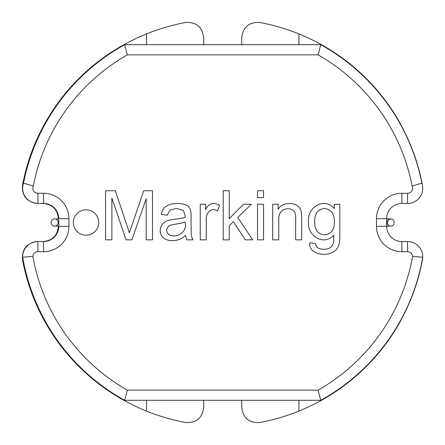 <?xml version="1.0" encoding="UTF-8"?>
<svg xmlns="http://www.w3.org/2000/svg" width="445" height="445" viewBox="0 0 445 445"><rect width="100%" height="100%" fill="white"/><g stroke="black" fill="none" stroke-linecap="round" stroke-linejoin="round"><path stroke-width="0.67" d="M339.847 204.255L339.847 234.993C339.852 240.545 339.285 244.477 338.15 246.791C333.049 258.256 307.973 256.331 309.759 242.77L315.605 243.554C315.855 250.446 326.391 250.262 330.307 247.637C334.251 243.866 333.678 241.896 333.833 235.16C323.126 246.58 306.905 235.221 308.519 221.86C306.633 207.587 324.466 196.495 334.356 208.599L334.356 204.255L339.847 204.255L339.847 234.993C339.852 240.545 339.285 244.477 338.15 246.791C333.049 258.256 307.973 256.331 309.759 242.77L315.605 243.554C315.855 250.446 326.391 250.262 330.307 247.637C334.251 243.866 333.678 241.896 333.833 235.16C323.126 246.58 306.905 235.221 308.519 221.86C306.633 207.587 324.466 196.495 334.356 208.599L334.356 204.255L339.847 204.255M278.136 209.317C282.569 200.806 299.78 201.49 301.332 212.126C302.022 220.82 301.493 230.949 301.654 239.833L295.647 239.833L295.647 218.206C296.097 212.298 293.628 209.128 288.232 208.699C281.629 208.966 278.47 212.877 278.754 220.425L278.754 239.833L272.713 239.833L272.713 204.255L278.136 204.255L278.136 209.317C282.569 200.806 299.78 201.49 301.332 212.126C302.022 220.82 301.493 230.949 301.654 239.833L295.647 239.833L295.647 218.206C296.097 212.298 293.628 209.128 288.232 208.699C281.629 208.966 278.47 212.877 278.754 220.425L278.754 239.833L272.713 239.833L272.713 204.255L278.136 204.255L278.136 209.317M263.535 204.255L263.535 239.833L257.522 239.833L257.522 204.255L263.535 204.255L263.535 239.833L257.522 239.833L257.522 204.255L263.535 204.255M263.535 190.733L263.535 197.624L257.522 197.624L257.522 190.733L263.535 190.733L263.535 197.624L257.522 197.624L257.522 190.733L263.535 190.733M229.231 225.749L229.231 239.833L223.218 239.833L223.218 190.733L229.231 190.733L229.231 218.662L243.51 204.255L251.314 204.255L237.725 217.483L252.721 239.833L245.273 239.833L233.414 221.666L229.231 225.749L229.231 239.833L223.218 239.833L223.218 190.733L229.231 190.733L229.231 218.662L243.51 204.255L251.314 204.255L237.725 217.483L252.721 239.833L245.273 239.833L233.414 221.666L229.231 225.749M217.471 210.986C210.162 206.274 205.317 214.618 206.263 221.21L206.263 239.833L200.256 239.833L200.256 204.255L205.646 204.255L205.646 209.645C208.733 203.243 213.394 201.83 219.624 205.401L217.471 210.986C210.162 206.274 205.317 214.618 206.263 221.21L206.263 239.833L200.256 239.833L200.256 204.255L205.646 204.255L205.646 209.645C208.733 203.243 213.394 201.83 219.624 205.401L217.471 210.986M185.487 235.422C178.017 243.32 160.089 242.742 160.172 230.454C160.69 224.981 163.599 221.582 168.894 220.264C172.905 219.318 182.567 218.495 185.098 217.288L185.131 215.686L183.429 210.496L176.504 208.438L170.201 209.94L167.159 215.23L161.246 214.446C162.052 209.612 164.711 206.374 169.217 204.744C176.748 202.069 187.173 203.966 188.886 207.259C191.901 209.806 190.894 218.651 191.072 224.964C191.406 233.725 190.46 234.437 192.902 239.833L186.728 239.833L185.487 235.422C178.017 243.32 160.089 242.742 160.172 230.454C160.69 224.981 163.599 221.582 168.894 220.264C172.905 219.318 182.567 218.495 185.098 217.288L185.131 215.686L183.429 210.496L176.504 208.438L170.201 209.94L167.159 215.23L161.246 214.446C162.052 209.612 164.711 206.374 169.217 204.744C176.748 202.069 187.173 203.966 188.886 207.259C191.901 209.806 190.894 218.651 191.072 224.964C191.406 233.725 190.46 234.437 192.902 239.833L186.728 239.833L185.487 235.422M168.466 234.343C176.064 239.382 188.224 231.94 184.964 221.96C182.522 223.435 173.366 224.163 169.84 225.459C166.146 227.951 165.69 230.916 168.466 234.343C176.064 239.382 188.224 231.94 184.964 221.96C182.522 223.435 173.366 224.163 169.84 225.459C166.146 227.951 165.69 230.916 168.466 234.343M115.35 190.733L129.362 232.741L143.741 190.733L152.49 190.733L152.49 239.833L146.188 239.833L146.188 198.704L131.915 239.833L126.063 239.833L111.884 198.081L111.884 239.833L105.582 239.833L105.582 190.733L115.35 190.733L129.362 232.741L143.741 190.733L152.49 190.733L152.49 239.833L146.188 239.833L146.188 198.704L131.915 239.833L126.063 239.833L111.884 198.081L111.884 239.833L105.582 239.833L105.582 190.733L115.35 190.733M34.343 146.299L33.898 146.299A203.198 203.198 0 0 1 123.894 44.7L124.339 44.7A203.198 203.198 0 0 0 22.929 185.432A203.198 203.198 0 0 1 124.339 44.7L124.683 44.7A203.031 203.031 0 0 0 23.529 183.173L33.319 186.032A5.079 5.079 0 0 0 37.908 193.291L43.543 193.291A25.398 25.398 0 0 1 68.942 218.69L68.942 226.31A25.398 25.398 0 0 1 43.543 251.709L37.908 251.709A5.079 5.079 0 0 0 32.847 256.403A192.874 192.874 0 0 0 127.337 390.137L318.092 390.137A192.874 192.874 0 0 0 412.582 256.403A5.079 5.079 0 0 0 407.514 251.709L401.885 251.709L401.885 241.552L407.514 241.552A15.241 15.241 0 0 1 422.5 259.569A203.198 203.198 0 0 1 321.084 400.3L320.745 400.3A203.031 203.031 0 0 0 422.75 257.243A15.241 15.241 0 0 0 407.514 241.552L401.885 241.552A15.241 15.241 0 0 1 386.644 226.31A15.241 15.241 0 0 0 401.885 241.552L401.885 251.709A25.398 25.398 0 0 1 376.487 226.31L376.487 218.69L386.644 218.69L386.644 226.31L386.644 218.69A15.241 15.241 0 0 1 401.885 203.448A15.241 15.241 0 0 0 386.644 218.69L376.487 218.69A25.398 25.398 0 0 1 401.885 193.291L407.514 193.291A5.079 5.079 0 0 0 412.103 186.032A192.874 192.874 0 0 0 318.092 54.863L127.337 54.863A192.874 192.874 0 0 0 33.319 186.032A5.079 5.079 0 0 0 37.908 193.291L43.543 193.291A25.398 25.398 0 0 1 68.942 218.69L68.942 226.31A25.398 25.398 0 0 1 43.543 251.709L37.908 251.709A5.079 5.079 0 0 0 32.847 256.403L22.678 257.243A203.031 203.031 0 0 0 124.683 400.3L124.339 400.3A203.198 203.198 0 0 1 22.929 259.569A15.241 15.241 0 0 1 22.678 257.243A203.031 203.031 0 0 0 124.683 400.3L123.894 400.3A203.198 203.198 0 0 1 33.898 298.701L34.343 298.701M124.339 44.7L124.683 44.7A203.031 203.031 0 0 0 23.529 183.173A15.241 15.241 0 0 0 37.908 203.448L37.463 203.448C26.911 202.063 21.916 196.056 22.478 185.432C24.981 172.004 28.786 158.965 33.898 146.299M98.723 222.5A12.699 12.699 0 0 1 79.672 233.497A12.699 12.699 0 0 1 79.672 211.503A12.699 12.699 0 0 1 98.723 222.5A12.699 12.699 0 0 1 79.672 233.497A12.699 12.699 0 0 1 79.672 211.503A12.699 12.699 0 0 1 98.723 222.5M314.726 221.438C314.37 229.559 317.641 234.042 324.527 234.899C331.414 233.975 334.69 229.553 334.356 221.632C334.49 213.761 331.18 209.361 324.427 208.438C317.763 209.367 314.526 213.7 314.726 221.438C314.37 229.559 317.641 234.042 324.527 234.899C331.414 233.975 334.69 229.553 334.356 221.632C334.49 213.761 331.18 209.361 324.427 208.438C317.763 209.367 314.526 213.7 314.726 221.438M33.898 298.701C28.786 286.035 24.981 272.996 22.478 259.569C21.916 248.944 26.911 242.937 37.463 241.552L37.908 241.552A15.241 15.241 0 0 0 22.678 257.243L32.847 256.403A192.874 192.874 0 0 0 127.337 390.137L124.683 400.3L320.745 400.3L318.092 390.137L320.745 400.3A203.031 203.031 0 0 0 422.75 257.243L412.582 256.403L422.75 257.243A15.241 15.241 0 0 1 422.5 259.569A203.198 203.198 0 0 1 321.084 400.3L124.683 400.3L127.337 390.137L318.092 390.137A192.874 192.874 0 0 0 412.582 256.403A5.079 5.079 0 0 0 407.514 251.709L401.885 251.709A25.398 25.398 0 0 1 376.487 226.31L376.487 218.69A25.398 25.398 0 0 1 401.885 193.291L407.514 193.291A5.079 5.079 0 0 0 412.103 186.032L421.899 183.173A203.031 203.031 0 0 0 320.745 44.7L321.084 44.7A203.198 203.198 0 0 1 422.5 185.432A203.198 203.198 0 0 0 321.084 44.7L124.683 44.7L127.337 54.863A192.874 192.874 0 0 0 33.319 186.032L23.529 183.173A15.241 15.241 0 0 0 37.908 203.448L37.908 193.291L37.908 203.448L43.543 203.448L37.908 203.448M37.908 241.552L37.908 251.709L37.908 241.552L43.543 241.552A15.241 15.241 0 0 0 58.779 226.31L58.779 218.69A15.241 15.241 0 0 0 43.543 203.448L43.543 193.291L43.543 203.448A15.241 15.241 0 0 1 58.779 218.69L68.942 218.69L58.779 218.69L58.779 226.31L68.942 226.31L58.779 226.31A15.241 15.241 0 0 1 43.543 241.552L43.543 251.709L43.543 241.552L37.908 241.552A15.241 15.241 0 0 0 22.929 259.569A203.198 203.198 0 0 0 124.339 400.3M407.514 203.448A15.241 15.241 0 0 0 421.899 183.173A203.031 203.031 0 0 0 320.745 44.7L318.092 54.863L127.337 54.863L124.683 44.7L320.745 44.7L318.092 54.863A192.874 192.874 0 0 1 412.103 186.032L421.899 183.173A15.241 15.241 0 0 1 407.514 203.448L401.885 203.448L407.514 203.448L407.514 193.291L407.514 203.448M54.663 226.054C50.068 226.294 50.068 218.701 54.663 218.946C59.257 218.706 59.257 226.294 54.663 226.054L54.663 226.054C50.068 226.294 50.068 218.701 54.663 218.946C59.257 218.706 59.257 226.294 54.663 226.054L58.779 226.054L54.663 226.054M390.76 218.946L388.229 219.952L390.76 218.946M388.224 219.958L387.156 222.439L388.224 219.958M387.156 222.478L388.162 224.981L387.156 222.478M390.721 226.054C395.305 226.288 395.305 218.701 390.704 218.946C386.149 218.706 386.093 226.232 390.66 226.054C386.093 226.232 386.149 218.706 390.704 218.946C395.305 218.701 395.305 226.288 390.721 226.054L386.644 226.054L390.721 226.054M58.406 218.946L58.406 218.69C57.488 209.45 52.41 204.372 43.171 203.448M43.171 241.552C52.41 240.628 57.488 235.55 58.406 226.31L58.406 226.054M146.516 44.7L146.516 33.909A203.198 203.198 0 0 0 44.917 123.905L44.917 124.127M203.738 44.7L203.665 37.475C202.28 26.922 196.273 21.927 185.643 22.489C172.221 24.992 159.177 28.797 146.516 33.909M400.511 124.127L400.511 123.905A203.198 203.198 0 0 0 298.912 33.909C286.252 28.797 273.208 24.992 259.785 22.489C249.156 21.927 243.148 26.922 241.763 37.475L241.685 44.7M298.912 44.7L298.912 33.909M44.917 320.873L44.917 321.095A203.198 203.198 0 0 0 146.516 411.091L146.516 400.3M241.685 400.3L241.763 407.525C243.148 418.078 249.156 423.073 259.785 422.511C273.208 420.008 286.252 416.203 298.912 411.091A203.198 203.198 0 0 0 400.511 321.095L400.511 320.873M146.516 411.091C159.177 416.203 172.221 420.008 185.643 422.511C196.273 423.073 202.28 418.078 203.665 407.525L203.738 400.3M298.912 411.091L298.912 400.3M407.514 251.709L407.514 241.552L407.514 251.709M401.885 193.291L401.885 203.448L401.885 193.291M376.487 226.31L386.644 226.31L376.487 226.31M58.779 218.946L54.663 218.946L58.779 218.946M386.644 218.946L390.704 218.946L386.644 218.946"/></g></svg>

